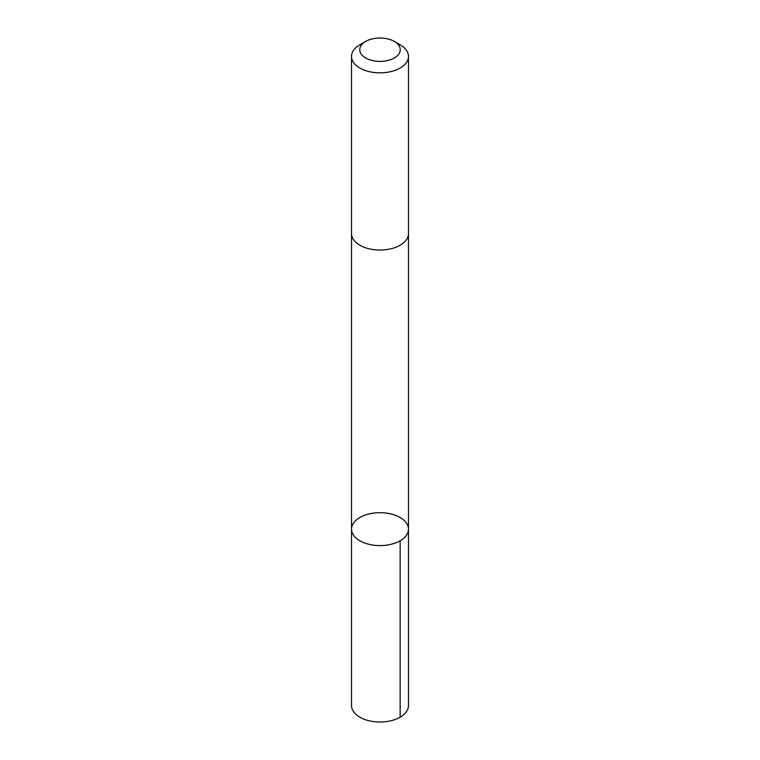 <?xml version="1.0" encoding="UTF-8"?>
<svg xmlns="http://www.w3.org/2000/svg" width="760" height="760" viewBox="0 0 760 760"><rect width="100%" height="100%" fill="white"/><g stroke="black" fill="none" stroke-linecap="round" stroke-linejoin="round"><path stroke-width="1.14" d="M393.252 514.577A28.481 16.444 180 0 1 408.481 529.14A28.481 16.444 180 0 1 380 545.585A28.481 16.444 180 0 1 351.519 529.14A28.481 16.444 180 0 1 393.252 514.577M351.519 705.565A28.481 16.444 0 0 0 366.748 720.119A28.481 16.444 0 0 0 408.481 705.565L408.481 529.14A28.481 16.444 180 0 1 380 545.585A28.481 16.444 180 0 1 351.519 529.14L351.519 705.565M365.674 41.429L359.86 44.783A28.481 16.444 0 0 0 351.519 56.411L351.519 233.586A28.481 16.444 0 0 0 366.748 248.14A28.481 16.444 0 0 0 408.481 233.586L408.481 56.411A28.481 16.444 0 0 0 400.14 44.783L394.326 41.429A20.263 11.694 0 0 0 365.674 41.429A20.263 11.694 0 0 0 370.576 60.049A20.263 11.694 0 0 0 396.321 56.63A20.263 11.694 0 0 0 394.326 41.429M351.519 56.411A28.481 16.444 0 0 0 366.748 70.965A28.481 16.444 0 0 0 408.481 56.411M400.14 717.193L400.14 540.769M351.519 233.938L351.519 529.14M408.481 233.938L408.481 529.14"/></g></svg>
